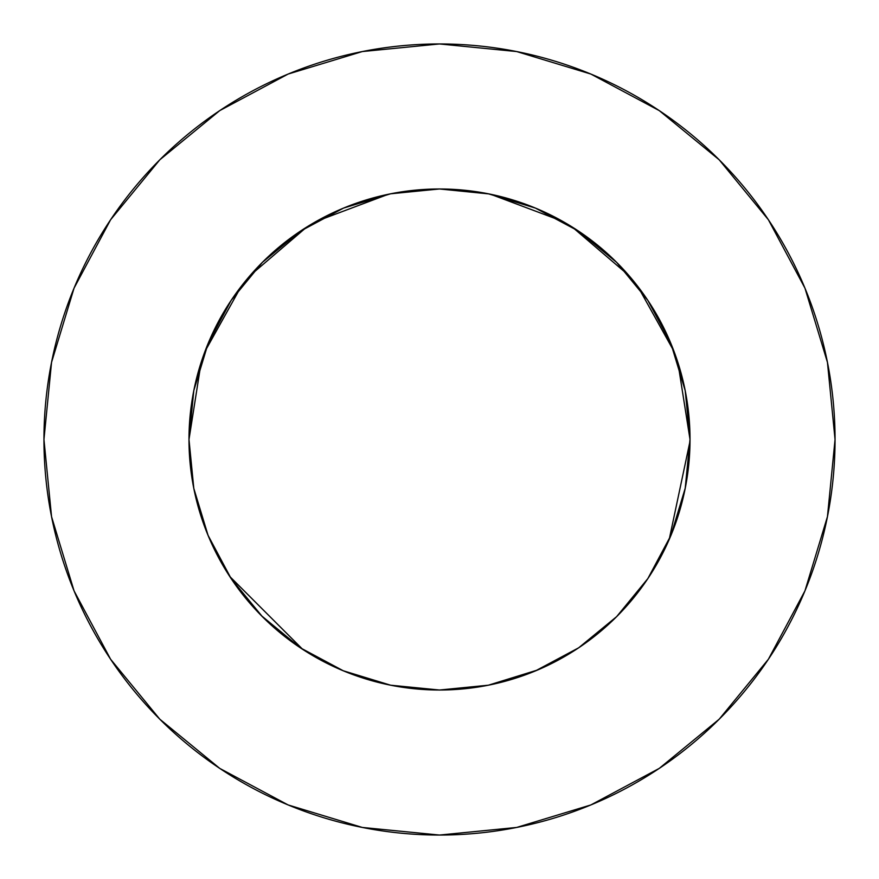 <?xml version="1.0" encoding="UTF-8"?>
<svg xmlns="http://www.w3.org/2000/svg" width="879" height="879" viewBox="0 0 879 879"><rect width="100%" height="100%" fill="white"/><g stroke="black" fill="none" stroke-linecap="round" stroke-linejoin="round"><path stroke-width="1.32" d="M343.48 208.114L300.321 231.199L262.36 262.36L231.199 300.321L208.059 343.634L193.798 390.628L188.985 439.5A250.515 250.515 0 0 1 439.5 188.985A250.515 250.515 0 0 1 690.015 439.5L685.202 390.628L670.941 343.634L647.801 300.321L616.64 262.36L578.745 231.254M835.05 439.5A395.55 395.55 0 0 0 439.5 43.95A395.55 395.55 0 0 0 43.95 439.5A395.55 395.55 0 0 1 439.5 43.95A395.55 395.55 0 0 1 835.05 439.5A395.55 395.55 0 0 1 439.5 835.05A395.55 395.55 0 0 1 43.95 439.5A395.55 395.55 0 0 0 439.5 835.05A395.55 395.55 0 0 0 835.05 439.5L827.447 362.335L804.944 288.125L768.389 219.739L719.198 159.802L659.261 110.611L590.875 74.056L516.665 51.553L439.5 43.95L362.335 51.553L288.125 74.056L219.739 110.611L159.802 159.802L110.611 219.739L74.056 288.125L51.553 362.335L43.95 439.5L51.553 516.665L74.056 590.875L110.611 659.261L159.802 719.198L219.739 768.389L288.125 804.944L362.335 827.447L439.5 835.05L516.665 827.447L590.875 804.944L659.261 768.389L719.198 719.198L768.389 659.261L804.944 590.875L827.447 516.665L835.05 439.5M690.015 440.632L690.015 438.731M690.015 439.126L685.202 488.372L670.941 535.366L685.235 488.186M645.746 581.689L649.109 576.69M577.36 648.669L579.162 647.471M343.008 670.688L390.628 685.202L439.5 690.015L488.372 685.202L537.794 669.93M434.578 689.971L442.06 690.004M535.366 670.941L578.679 647.801L616.64 616.64L647.834 578.613M577.305 648.713L579.426 647.296M228.738 574.91L235.737 585.227M690.015 439.5A250.515 250.515 0 0 1 439.5 690.015A250.515 250.515 0 0 1 188.985 439.5L188.985 440.445M690.015 440.994L690.015 439.676M670.765 535.816L671.655 533.652M261.371 615.652L300.255 647.746M210.202 540.409L205.961 530.158M232.737 580.942L229.452 576.02M304.771 650.702L295.674 644.615M440.676 690.015L428.556 689.773M648.559 577.525L647.856 578.591M671.424 534.212L668.963 540.014M685.631 486.142L683.719 495.316M438.412 188.985L440.17 188.985M647.801 300.321L616.64 262.36L578.679 231.199L535.366 208.059L488.372 193.798L439.5 188.985L391.166 193.688M690.004 441.258L669.205 539.475M208.059 535.366L193.798 488.372L208.059 535.366L231.199 578.679L262.36 616.64L300.321 647.801L343.491 670.886M302.728 649.383L229.738 576.448M244.582 282.126L246.505 279.786M439.632 188.985L489.043 193.929M675.413 355.215L676.347 357.896M490.581 194.248L562.626 221.321M572.251 227.046L628.87 275.49M637.813 286.433L674.017 351.402M677.863 362.423L690.015 439.456M193.798 488.372L188.985 439.5L201.137 362.423M204.983 351.402L241.187 286.433M250.13 275.49L306.749 227.046M316.374 221.321L388.419 194.248M768.389 219.739L719.198 159.802L659.36 110.688M219.739 110.611L159.802 159.802L110.688 219.64M110.611 659.261L159.802 719.198L219.64 768.312M659.261 768.389L719.198 719.198L768.312 659.36M578.679 647.801L616.64 616.64L647.746 578.745M300.321 231.199L262.36 262.36L231.254 300.255M231.199 578.679L262.36 616.64M647.801 578.679L670.941 535.366M439.313 188.985L390.628 193.798L343.634 208.059"/></g></svg>
